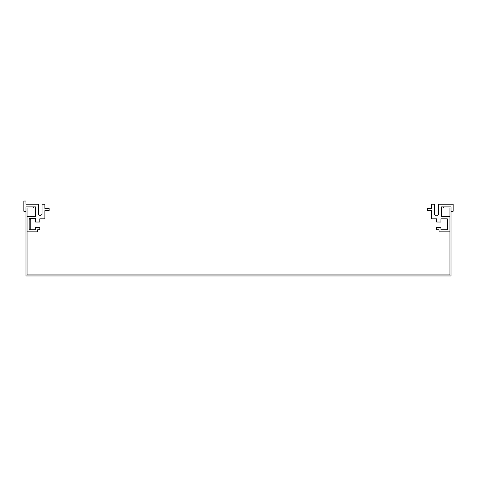 <?xml version="1.0" encoding="UTF-8"?>
<svg xmlns="http://www.w3.org/2000/svg" width="477" height="477" viewBox="0 0 477 477"><rect width="100%" height="100%" fill="white"/><g stroke="black" fill="none" stroke-linecap="round" stroke-linejoin="round"><path stroke-width="0.72" d="M451.027 275.956L25.973 275.956L25.973 206.887L33.414 206.887L33.414 207.948L27.04 207.948L27.04 274.895L449.96 274.895L449.96 207.948L443.586 207.948L443.586 206.887L451.027 206.887L451.027 275.956M27.04 231.858L27.04 216.451L35.536 216.451L35.536 206.887L25.973 206.887L25.973 211.245L23.85 211.245L23.85 201.044L25.973 201.044L25.973 204.228L38.41 204.228L38.41 214.429L40.205 215.687L42.024 214.453L42.024 204.251L44.892 204.251L44.892 208.503L49.143 208.503L49.143 210.625L44.892 210.625L44.892 218.842L39.788 218.842L39.788 222.032L35.536 222.032L35.536 218.573L29.163 218.573L29.163 229.735L35.536 229.735L35.536 227.344L39.788 227.344L39.788 229.735L37.665 229.735L37.665 231.858L27.04 231.858M30.755 229.735L30.755 219.11L29.163 219.11M434.446 214.429L436.521 215.92L434.446 214.429L436.521 215.92L434.446 214.429L436.521 215.92L434.446 214.429L434.446 204.228L431.578 204.228L431.578 208.479L427.326 208.479L427.326 210.607L431.578 210.607L431.578 218.842L436.682 218.842L436.682 222.032L440.927 222.032L440.927 218.842L447.307 218.842L447.307 229.735L440.927 229.735L440.927 227.344L436.682 227.344L436.682 229.735L439.073 229.735L439.073 231.858L449.96 231.858M438.59 214.429L436.521 215.92L438.59 214.429L436.521 215.92L438.59 214.429L436.521 215.92L438.59 214.429L438.59 204.228L453.15 204.228L453.15 211.245L451.027 211.245M449.96 216.451L441.463 216.451L441.463 206.887L451.027 206.887M440.927 218.842L447.307 218.842L440.927 218.842L447.307 218.842L440.927 218.842L447.307 218.842L447.307 229.735L440.927 229.735M441.463 216.451L441.463 206.887L441.463 216.451L441.463 206.887L441.463 216.451L441.463 206.887L443.586 206.887M447.307 218.842L447.307 229.735L447.307 218.842"/></g></svg>
